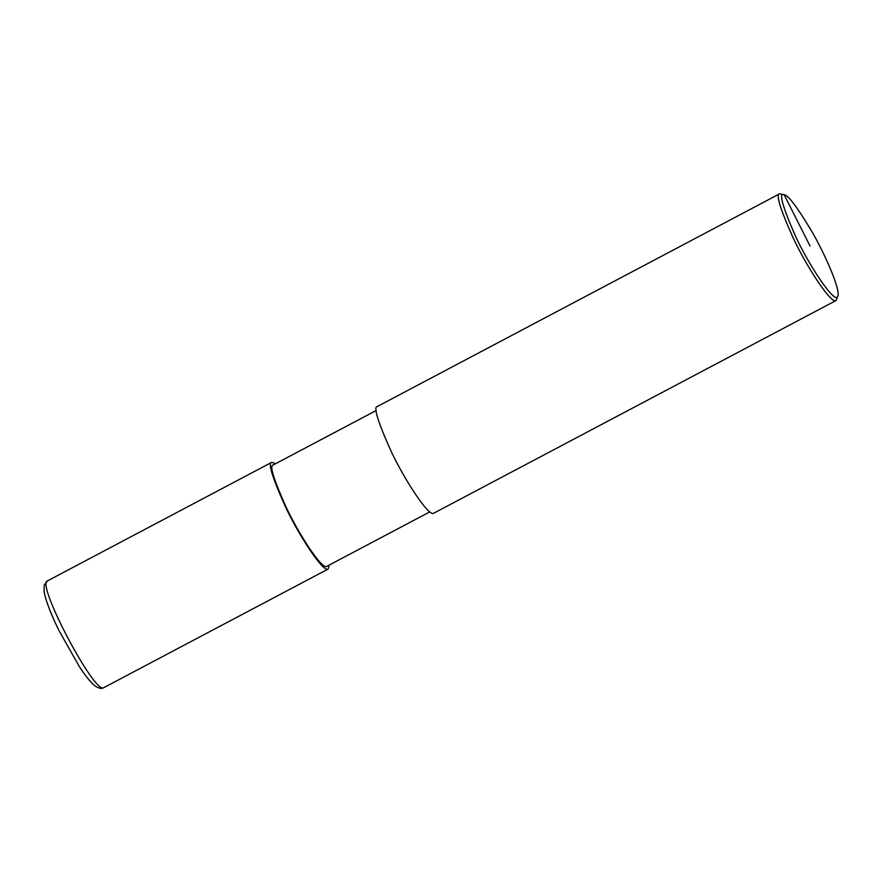 <?xml version="1.0" encoding="UTF-8"?>
<svg xmlns="http://www.w3.org/2000/svg" width="882" height="882" viewBox="0 0 882 882"><rect width="100%" height="100%" fill="white"/><g stroke="black" fill="none" stroke-linecap="round" stroke-linejoin="round"><path stroke-width="1.32" d="M47.474 580.885L44.21 585.031L44.1 591.579C45.765 600.73 50.748 613.773 59.05 630.696L79.347 666.616C84.705 674.807 89.358 680.772 93.305 684.498L95.609 686.383C101.43 689.393 101.033 688.39 103.889 687.596L103.889 687.596C95.432 696.24 35.545 582.947 47.474 580.885L271.744 462.322L275.614 463.689M429.821 511.869L326.748 566.365C322.106 570.158 298.325 533.478 285.834 506.522C273.585 479.169 269.363 465.321 273.155 464.99L376.228 410.494M329.207 565.064L328.159 569.033C323.275 573.024 298.237 534.415 285.095 506.036C272.207 477.25 267.753 462.675 271.744 462.322M837.9 295.966L836.048 300.519L433.69 513.236C428.806 517.238 403.769 478.617 390.627 450.239C377.739 421.453 373.284 406.878 377.276 406.525L779.633 193.808L784.44 194.845C787.946 194.9 796.711 206.476 810.734 229.574C824.185 252.274 840.425 289.031 837.9 295.966C835.993 306.341 808.298 264.589 794.903 234.866C782.147 205.484 778.563 192.111 784.164 194.768L784.44 194.845M836.048 300.519C831.164 304.522 806.126 265.901 792.984 237.523C780.096 208.736 775.653 194.161 779.633 193.808M810.04 246.001L784.164 194.768M103.889 687.596L328.159 569.033"/></g></svg>
